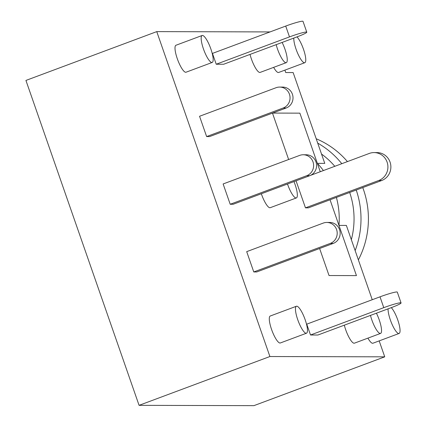 <?xml version="1.0" encoding="UTF-8"?>
<svg xmlns="http://www.w3.org/2000/svg" width="427" height="427" viewBox="0 0 427 427"><rect width="100%" height="100%" fill="white"/><g stroke="black" fill="none" stroke-linecap="round" stroke-linejoin="round"><path stroke-width="0.64" d="M374.052 152.583L377.014 152.588A14.39 13.904 90.2 0 1 390.678 164.523A14.39 13.904 90.2 0 1 381.69 180.52L378.728 180.509A14.39 13.904 -89.8 0 0 387.716 164.512A14.39 13.904 -89.8 0 0 374.052 152.583A14.39 13.904 -89.8 0 0 369.296 153.437L310.509 175.369M381.69 180.52L308.427 207.853L305.465 207.848L378.728 180.509M296.05 180.808L305.465 207.848M336.396 197.418A79.15 76.481 90.2 0 1 338.963 225.403L356.449 275.607L329.036 275.538L319.62 248.498L329.036 275.538L356.449 275.607L330.044 199.788M320.271 171.729L299.877 113.155L272.57 113.08L299.877 113.155L317.362 163.365L324.771 163.381L293.141 72.558L285.732 72.542L284.894 70.135M272.479 113.118L288.636 159.511L272.479 113.118M400.563 302.791A14.39 1.265 160.8 0 0 383.777 307.659L310.514 334.998L317.923 335.019L391.185 307.68A14.39 1.265 160.8 0 0 401.07 302.94A14.39 1.265 160.8 0 0 400.563 302.791M383.777 307.659L380.003 296.829A14.39 1.265 -19.2 0 1 396.79 291.961A14.39 1.265 -19.2 0 1 397.302 292.111L401.07 302.94M313.007 161.892A10.792 10.429 -89.8 0 0 303.223 154.761A10.792 10.429 -89.8 0 0 299.658 155.401L223.129 183.957L230.201 204.261L233.163 204.271L309.698 175.716L306.73 175.705A10.792 10.429 -89.8 0 0 313.007 161.892M303.223 154.761L306.191 154.766A10.792 10.429 90.2 0 1 315.969 161.902A10.792 10.429 90.2 0 1 309.698 175.716M349.686 192.46A79.15 76.481 90.2 0 1 351.341 239.691M372.248 299.727L346.372 225.419L338.963 225.403M362.758 187.581A86.345 83.436 90.2 0 1 363.473 189.561A86.345 83.436 90.2 0 1 358.376 259.888M356.23 190.02A86.345 83.436 90.2 0 1 355.141 250.606M388.079 308.838A14.39 3.48 69.5 0 0 390.358 319.967A14.39 3.48 69.5 0 0 399.096 333.46A14.39 3.48 69.5 0 0 397.767 319.988A14.39 3.48 69.5 0 0 391.292 307.643M367.919 338.131A14.39 3.48 69.5 0 0 372.931 343.223L399.096 333.46M293.792 38.083A14.39 3.48 69.5 0 0 296.071 49.212A14.39 3.48 69.5 0 0 304.809 62.705A14.39 3.48 69.5 0 0 303.48 49.228A14.39 3.48 69.5 0 0 297 36.882M273.632 67.375A14.39 3.48 69.5 0 0 278.639 72.467L304.809 62.705M287.499 184A14.39 3.48 69.5 0 0 287.649 184.437A14.39 3.48 69.5 0 0 296.386 197.931A14.39 3.48 69.5 0 0 295.057 184.459A14.39 3.48 69.5 0 0 293.973 181.582M261.335 193.762A14.39 3.48 69.5 0 0 261.484 194.205A14.39 3.48 69.5 0 0 270.222 207.698L296.386 197.931M297.747 319.722A14.39 3.48 69.5 0 0 306.485 333.215A14.39 3.48 69.5 0 0 305.161 319.738A14.39 3.48 69.5 0 0 296.423 306.244A14.39 3.48 69.5 0 0 297.747 319.722M296.423 306.244L270.259 316.007A14.39 3.48 69.5 0 0 271.583 329.484A14.39 3.48 69.5 0 0 280.32 342.977L306.485 333.215M203.46 48.961A14.39 3.48 69.5 0 0 212.198 62.454A14.39 3.48 69.5 0 0 210.869 48.982A14.39 3.48 69.5 0 0 202.136 35.489A14.39 3.48 69.5 0 0 203.46 48.961M202.136 35.489L175.972 45.251A14.39 3.48 69.5 0 0 177.296 58.723A14.39 3.48 69.5 0 0 186.033 72.216L212.198 62.454M370.476 315.409A14.39 3.48 69.5 0 0 371.837 319.919A14.39 3.48 69.5 0 0 380.574 333.412A14.39 3.48 69.5 0 0 379.245 319.94A14.39 3.48 69.5 0 0 376.406 313.194M344.311 325.171A14.39 3.48 69.5 0 0 345.673 329.681A14.39 3.48 69.5 0 0 354.405 343.175L380.574 333.412M276.189 44.648A14.39 3.48 69.5 0 0 277.55 49.158A14.39 3.48 69.5 0 0 286.282 62.652A14.39 3.48 69.5 0 0 284.958 49.18A14.39 3.48 69.5 0 0 282.119 42.438M250.025 54.41A14.39 3.48 69.5 0 0 251.386 58.921A14.39 3.48 69.5 0 0 260.118 72.414L286.282 62.652M316.199 138.77A86.345 83.436 90.2 0 1 347.439 161.593M317.715 143.13A86.345 83.436 90.2 0 1 341.792 163.696M321.515 154.04A79.15 76.481 90.2 0 1 334.795 166.306M317.362 163.365A79.15 76.481 90.2 0 1 323.404 170.56M380.003 296.829L306.741 324.168L310.514 334.998M306.783 32.18A14.39 1.265 160.8 0 1 296.898 36.925L223.636 64.258L216.227 64.237L212.454 53.407L285.716 26.074A14.39 1.265 -19.2 0 1 303.01 21.35L306.783 32.18A14.39 1.265 160.8 0 0 289.49 36.903L216.227 64.237M270.04 31.924L156.757 31.619L25.93 80.431L139.074 405.34L253.91 405.65L384.738 356.839L269.901 356.529L156.757 31.619M384.738 356.839L379.181 340.89M206.625 136.571L209.593 136.581L286.122 108.026L283.16 108.015A10.792 10.429 -89.8 0 0 289.901 96.022A10.792 10.429 -89.8 0 0 279.653 87.071A10.792 10.429 -89.8 0 0 276.088 87.711L199.553 116.267L206.625 136.571L283.16 108.015M253.771 271.951L256.734 271.962L333.268 243.406L330.306 243.395A10.792 10.429 -89.8 0 0 337.047 231.397A10.792 10.429 -89.8 0 0 326.799 222.451A10.792 10.429 -89.8 0 0 323.234 223.091L246.699 251.647L253.771 271.951L330.306 243.395M269.901 356.529L139.074 405.34M279.653 87.071L282.615 87.076A10.792 10.429 90.2 0 1 292.863 96.027A10.792 10.429 90.2 0 1 286.122 108.026M326.799 222.451L329.761 222.456A10.792 10.429 90.2 0 1 340.009 231.407A10.792 10.429 90.2 0 1 333.268 243.406M306.73 175.705L230.201 204.261M289.49 36.903L285.716 26.074"/></g></svg>

